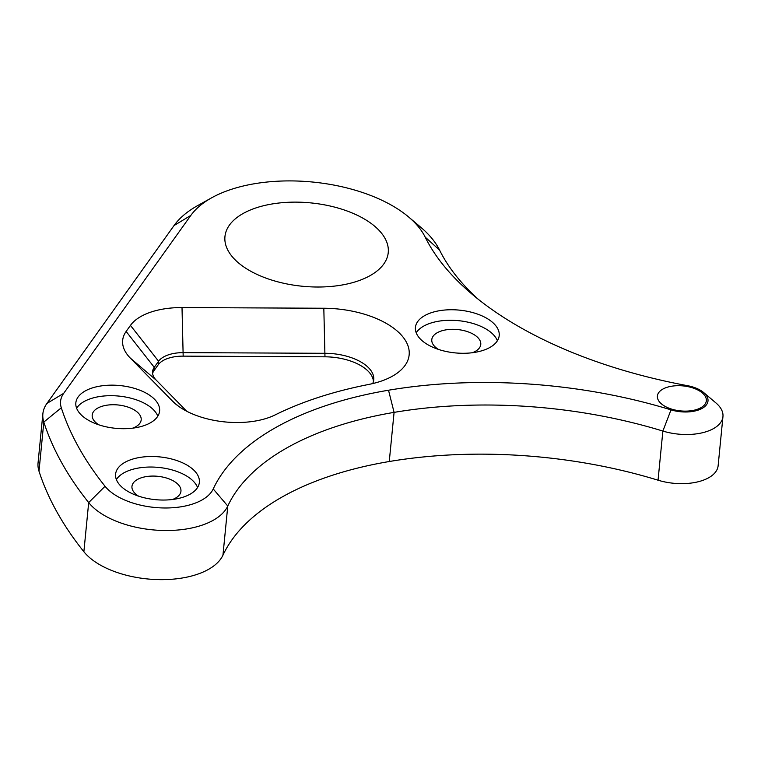 <?xml version="1.0" encoding="UTF-8"?>
<svg xmlns="http://www.w3.org/2000/svg" width="761" height="761" viewBox="0 0 761 761"><rect width="100%" height="100%" fill="white"/><g stroke="black" fill="none" stroke-linecap="round" stroke-linejoin="round"><path stroke-width="1.14" d="M130.454 325.394A63.582 32.457 -174.4 0 1 143.534 315.092A63.582 32.457 -174.4 0 1 182.012 307.568L323.815 308.243A75.853 38.725 -174.4 0 1 399.706 333.366A75.853 38.725 -174.4 0 1 392.162 376.324A75.853 38.725 -174.4 0 1 368.657 384.457A336.467 171.777 5.6 0 0 275.216 414.878A63.582 32.457 -174.4 0 1 175.43 403.825A63.582 32.457 -174.4 0 1 172.538 401.142L130.255 358.031A63.582 32.457 -174.4 0 1 126.136 331.454L130.454 325.394L158.573 361.256L154.245 367.306A30.763 15.705 5.6 0 0 152.571 371.596A30.763 15.705 5.6 0 0 156.243 380.167L186.721 411.244M372.671 383.592A43.035 21.974 5.6 0 0 373.737 379.768A43.035 21.974 5.6 0 0 325.327 353.304L183.515 352.628A30.763 15.705 5.6 0 0 164.899 356.272A30.763 15.705 5.6 0 0 158.573 361.256L158.231 364.766L153.903 370.816A30.763 15.705 5.6 0 0 152.59 373.375M199.696 501.195A57.427 29.318 5.6 0 0 213.223 488.952A320.058 163.406 -174.4 0 1 288.638 420.757A320.058 163.406 -174.4 0 1 388.519 390.222A337.827 172.481 -174.4 0 1 671.021 409.865A26.255 13.403 5.6 0 0 701.166 408.885A26.255 13.403 5.6 0 0 703.668 392.552A26.255 13.403 5.6 0 0 687.516 385.684A350.355 178.873 -174.4 0 1 471.877 294.041A350.355 178.873 -174.4 0 1 425.18 237.109A123.054 62.821 5.6 0 0 408.781 217.113A123.054 62.821 5.6 0 0 211.691 197.784A123.054 62.821 5.6 0 0 190.84 215.411L63.705 393.323A57.427 29.318 5.6 0 0 61.308 407.791A631.697 322.502 5.6 0 0 105.047 486.26A57.427 29.318 5.6 0 0 199.696 501.195M703.668 392.552L715.92 402.93A42.654 21.784 -174.4 0 1 722.95 416.609A42.654 21.784 -174.4 0 1 711.849 429.47A42.654 21.784 -174.4 0 1 662.869 431.059A321.418 164.1 5.6 0 0 394.084 412.376A303.649 155.025 5.6 0 0 299.32 441.342A303.649 155.025 5.6 0 0 227.777 506.046A73.836 37.698 -174.4 0 1 210.378 521.78A73.836 37.698 -174.4 0 1 88.685 502.583A648.106 330.883 -174.4 0 1 43.815 422.07A73.836 37.698 -174.4 0 1 42.873 413.765A73.836 37.698 -174.4 0 1 46.897 403.473L174.031 225.56A139.463 71.201 -174.4 0 1 197.67 205.594L211.691 197.784M722.95 416.609L718.127 465.751A42.654 21.784 -174.4 0 1 707.036 478.612A42.654 21.784 -174.4 0 1 658.046 480.201A321.418 164.1 5.6 0 0 389.261 461.518A303.649 155.025 -174.4 0 0 222.954 555.188A73.836 37.698 5.6 0 1 205.556 570.921A73.836 37.698 5.6 0 1 83.872 551.725A648.106 330.883 5.6 0 1 39.001 471.211A73.836 37.698 -174.4 0 1 38.05 462.907L42.873 413.765M116.376 479.563A42.083 21.489 -174.4 0 1 125.517 472.01A42.083 21.489 -174.4 0 1 167.686 468.843A42.083 21.489 -174.4 0 1 197.565 487.525M126.545 461.48A42.083 21.489 -174.4 0 1 173.641 459.549A42.083 21.489 -174.4 0 1 199.363 482.379A42.083 21.489 -174.4 0 1 188.414 495.069A42.083 21.489 -174.4 0 1 141.327 497A42.083 21.489 -174.4 0 1 115.596 474.17A42.083 21.489 -174.4 0 1 126.545 461.48M416.2 332.804A42.083 21.489 -174.4 0 1 425.342 325.251A42.083 21.489 -174.4 0 1 467.52 322.084A42.083 21.489 -174.4 0 1 497.39 340.766M426.379 314.721A42.083 21.489 -174.4 0 1 473.475 312.79A42.083 21.489 -174.4 0 1 499.197 335.62A42.083 21.489 -174.4 0 1 488.248 348.31A42.083 21.489 -174.4 0 1 441.152 350.241A42.083 21.489 -174.4 0 1 415.43 327.411A42.083 21.489 -174.4 0 1 426.379 314.721M76.614 408.219A42.083 21.489 -174.4 0 1 85.755 400.666A42.083 21.489 -174.4 0 1 127.924 397.499A42.083 21.489 -174.4 0 1 157.803 416.181M86.792 390.136A42.083 21.489 -174.4 0 1 133.888 388.205A42.083 21.489 -174.4 0 1 159.61 411.045A42.083 21.489 -174.4 0 1 148.661 423.725A42.083 21.489 -174.4 0 1 101.565 425.665A42.083 21.489 -174.4 0 1 75.843 402.826A42.083 21.489 -174.4 0 1 86.792 390.136M98.844 424.819A24.609 12.566 -174.4 0 1 92.195 415.059A24.609 12.566 -174.4 0 1 98.597 407.639A24.609 12.566 -174.4 0 1 126.145 406.517A24.609 12.566 -174.4 0 1 141.185 419.863A24.609 12.566 -174.4 0 1 134.783 427.282A24.609 12.566 -174.4 0 1 132.766 428.148M438.431 349.404A24.609 12.566 -174.4 0 1 431.791 339.644A24.609 12.566 -174.4 0 1 438.193 332.224A24.609 12.566 -174.4 0 1 465.732 331.092A24.609 12.566 -174.4 0 1 480.771 344.448A24.609 12.566 -174.4 0 1 474.369 351.867A24.609 12.566 -174.4 0 1 472.362 352.733M138.607 496.162A24.609 12.566 -174.4 0 1 131.957 486.403A24.609 12.566 -174.4 0 1 138.359 478.983A24.609 12.566 -174.4 0 1 165.898 477.851A24.609 12.566 -174.4 0 1 180.947 491.206A24.609 12.566 -174.4 0 1 174.545 498.626A24.609 12.566 -174.4 0 1 172.528 499.492M663.801 388.595A24.59 12.556 -174.4 0 1 691.311 387.463A24.59 12.556 -174.4 0 1 706.341 400.809A24.59 12.556 -174.4 0 1 699.949 408.219A24.59 12.556 -174.4 0 1 672.429 409.351A24.59 12.556 -174.4 0 1 657.399 396.005A24.59 12.556 -174.4 0 1 663.801 388.595M246.298 211.834A82.036 41.884 -174.4 0 1 338.103 208.067A82.036 41.884 -174.4 0 1 388.243 252.576A82.036 41.884 -174.4 0 1 366.897 277.308A82.036 41.884 -174.4 0 1 275.092 281.085A82.036 41.884 -174.4 0 1 224.952 236.566A82.036 41.884 -174.4 0 1 246.298 211.834M408.781 217.113L421.023 227.491A139.463 71.201 -174.4 0 1 439.611 250.15A333.946 170.493 5.6 0 0 478.231 299.244M373.432 381.508A43.035 21.974 5.6 0 0 324.976 356.814L183.173 356.138A30.763 15.705 5.6 0 0 158.231 364.766M222.954 555.188L227.777 506.046L213.223 488.952M388.519 390.222L394.084 412.376L389.261 461.518M105.047 486.26L88.685 502.583L83.872 551.725M61.308 407.791L43.815 422.07L39.001 471.211M671.021 409.865L662.869 431.059L658.046 480.201M425.18 237.109L439.611 250.15M190.84 215.411L174.031 225.56M46.897 403.473L63.705 393.323M323.815 308.243L324.976 356.814M182.012 307.568L183.173 356.138M126.136 331.454L154.245 367.306L153.903 370.816M172.538 401.142L178.512 406.241M130.255 358.031L156.243 380.167"/></g></svg>
